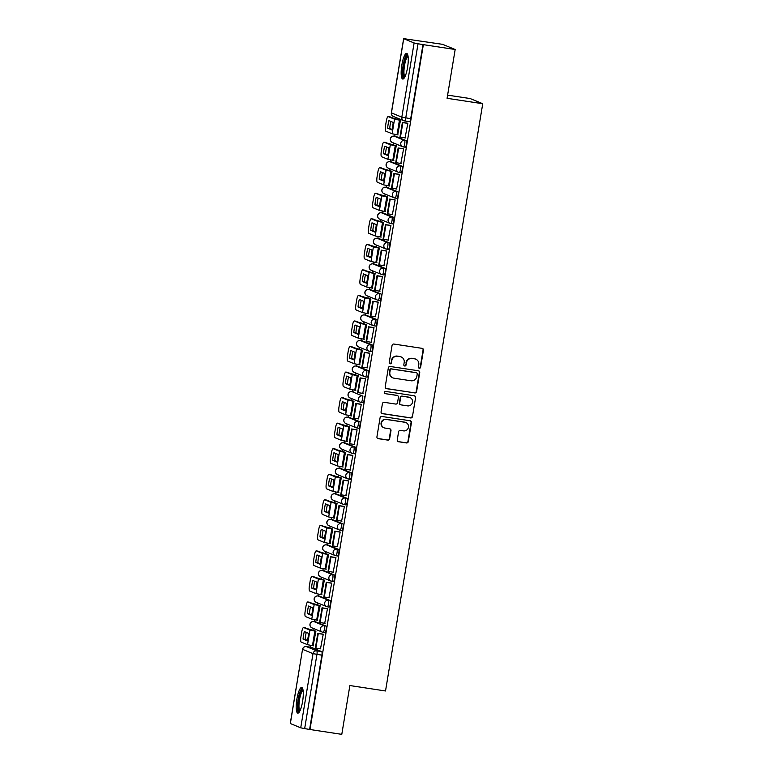 <?xml version="1.0" encoding="UTF-8"?>
<svg xmlns="http://www.w3.org/2000/svg" width="773" height="773" viewBox="0 0 773 773"><rect width="100%" height="100%" fill="white"/><g stroke="black" fill="none" stroke-linecap="round" stroke-linejoin="round"><path stroke-width="1.16" d="M419.333 368.238A1.14 1.111 112.3 0 0 420.609 367.281L423.44 350.198A1.633 1.585 112.3 0 0 422.135 348.352L393.892 344.053A1.633 1.585 112.3 0 0 392.056 345.425L389.234 362.508A1.14 1.111 112.3 0 0 390.143 363.793A1.14 1.111 112.3 0 0 391.428 362.837L391.795 360.624A5.218 5.073 112.3 0 1 397.67 356.247L400.018 356.604A5.218 5.073 112.3 0 1 404.192 362.518L403.825 364.721A1.14 1.111 112.3 0 0 404.733 366.016A1.14 1.111 112.3 0 0 406.018 365.059L406.385 362.846A5.218 5.073 112.3 0 1 412.26 358.469L414.608 358.827A5.218 5.073 112.3 0 1 418.782 364.73L418.415 366.943A1.14 1.111 112.3 0 0 419.333 368.238M418.908 368.074A1.14 1.111 112.3 0 0 420.251 367.127L423.073 350.043A1.633 1.585 112.3 0 0 422.3 348.391M389.718 363.639A1.14 1.111 112.3 0 0 391.061 362.692L391.795 360.624M404.308 365.851A1.14 1.111 112.3 0 0 405.651 364.904L406.385 362.846M323.172 632.353L324.844 632.604A3.324 0.773 -81.4 0 0 324.892 632.614A3.324 0.773 -81.4 0 0 326.138 629.541A3.324 0.773 -81.4 0 0 325.935 626.053L315.548 621.792A3.324 0.773 -81.4 0 0 315.51 621.782A3.324 0.773 -81.4 0 0 315.461 621.772M327.404 606.805L329.076 607.056A3.324 0.773 -81.4 0 0 329.114 607.066A3.324 0.773 -81.4 0 0 330.371 603.993A3.324 0.773 -81.4 0 0 330.158 600.505L319.78 596.244A3.324 0.773 -81.4 0 0 319.742 596.234A3.324 0.773 -81.4 0 0 319.693 596.234M331.636 581.257L333.308 581.509A3.324 0.773 -81.4 0 0 333.347 581.518A3.324 0.773 -81.4 0 0 334.593 578.446A3.324 0.773 -81.4 0 0 334.39 574.957L324.013 570.696A3.324 0.773 -81.4 0 0 323.964 570.687A3.324 0.773 -81.4 0 0 323.926 570.687M335.859 555.71L337.53 555.961A3.324 0.773 -81.4 0 0 337.579 555.98A3.324 0.773 -81.4 0 0 338.825 552.898A3.324 0.773 -81.4 0 0 338.622 549.41L328.235 545.149A3.324 0.773 -81.4 0 0 328.196 545.139A3.324 0.773 -81.4 0 0 328.148 545.139M330.622 519.321A3.324 0.773 98.6 0 1 330.67 519.321A3.324 0.773 98.6 0 1 330.709 519.34L341.086 523.601A3.324 0.773 98.6 0 1 341.299 527.08A3.324 0.773 98.6 0 1 340.052 530.162L341.763 530.413A3.324 0.773 -81.4 0 0 341.801 530.433A3.324 0.773 -81.4 0 0 343.057 527.35A3.324 0.773 -81.4 0 0 342.845 523.862L332.467 519.601A3.324 0.773 -81.4 0 0 332.429 519.591A3.324 0.773 -81.4 0 0 332.38 519.591M344.323 504.614L345.995 504.866A3.324 0.773 -81.4 0 0 346.033 504.885A3.324 0.773 -81.4 0 0 347.28 501.803A3.324 0.773 -81.4 0 0 347.077 498.324L336.699 494.053A3.324 0.773 -81.4 0 0 336.651 494.044A3.324 0.773 -81.4 0 0 336.613 494.044M339.076 468.225A3.324 0.773 98.6 0 1 339.125 468.235A3.324 0.773 98.6 0 1 339.163 468.245L349.551 472.506A3.324 0.773 98.6 0 1 349.754 475.994A3.324 0.773 98.6 0 1 348.507 479.067L350.227 479.328A3.324 0.773 -81.4 0 0 350.266 479.337A3.324 0.773 -81.4 0 0 351.512 476.255A3.324 0.773 -81.4 0 0 351.309 472.776L340.922 468.506A3.324 0.773 -81.4 0 0 340.883 468.496A3.324 0.773 -81.4 0 0 340.845 468.496M352.778 453.519L354.449 453.78A3.324 0.773 -81.4 0 0 354.498 453.79A3.324 0.773 -81.4 0 0 355.744 450.707A3.324 0.773 -81.4 0 0 355.532 447.229L345.154 442.968A3.324 0.773 -81.4 0 0 345.116 442.948A3.324 0.773 -81.4 0 0 345.067 442.948M357.01 427.971L358.682 428.232A3.324 0.773 -81.4 0 0 358.72 428.242A3.324 0.773 -81.4 0 0 359.976 425.16A3.324 0.773 -81.4 0 0 359.764 421.681L349.386 417.42A3.324 0.773 -81.4 0 0 349.338 417.401A3.324 0.773 -81.4 0 0 349.299 417.401M353.619 391.872A3.324 0.773 -81.4 0 0 353.57 391.853A3.324 0.773 -81.4 0 0 353.532 391.853L351.812 391.592A3.324 0.773 98.6 0 1 351.86 391.602L362.237 395.863A3.324 0.773 98.6 0 1 362.44 399.351A3.324 0.773 98.6 0 1 361.194 402.424A3.324 0.773 98.6 0 1 361.155 402.414A3.324 3.227 -67.7 0 1 358.498 398.655A3.324 3.227 -67.7 0 1 362.237 395.863L351.86 391.602A3.324 3.227 112.3 0 0 348.121 394.394A3.324 3.227 -67.7 0 0 350.053 397.95L360.431 402.221A3.324 3.324 0 0 0 361.194 402.424L362.952 402.694A3.324 0.773 -81.4 0 0 364.199 399.622A3.324 0.773 -81.4 0 0 363.996 396.134M365.465 376.886L367.136 377.137A3.324 0.773 -81.4 0 0 367.185 377.147A3.324 0.773 -81.4 0 0 368.431 374.074A3.324 0.773 -81.4 0 0 368.228 370.586L357.841 366.325A3.324 0.773 -81.4 0 0 357.802 366.315A3.324 0.773 -81.4 0 0 357.754 366.305M369.697 351.338L371.369 351.589A3.324 0.773 -81.4 0 0 371.407 351.599A3.324 0.773 -81.4 0 0 372.663 348.526A3.324 0.773 -81.4 0 0 372.451 345.038L362.073 340.777A3.324 0.773 -81.4 0 0 362.035 340.767A3.324 0.773 -81.4 0 0 361.986 340.767M373.929 325.791L375.601 326.042A3.324 0.773 -81.4 0 0 375.639 326.051A3.324 0.773 -81.4 0 0 376.886 322.979A3.324 0.773 -81.4 0 0 376.683 319.491L366.305 315.229A3.324 0.773 -81.4 0 0 366.257 315.22A3.324 0.773 -81.4 0 0 366.218 315.22M378.152 300.243L379.823 300.494A3.324 0.773 -81.4 0 0 379.872 300.504A3.324 0.773 -81.4 0 0 381.118 297.431A3.324 0.773 -81.4 0 0 380.915 293.943L370.528 289.682A3.324 0.773 -81.4 0 0 370.489 289.672A3.324 0.773 -81.4 0 0 370.441 289.672M382.384 274.695L384.055 274.946A3.324 0.773 -81.4 0 0 384.094 274.966A3.324 0.773 -81.4 0 0 385.35 271.883A3.324 0.773 -81.4 0 0 385.138 268.395L374.76 264.134A3.324 0.773 -81.4 0 0 374.721 264.124A3.324 0.773 -81.4 0 0 374.673 264.124M386.616 249.148L388.288 249.399A3.324 0.773 -81.4 0 0 388.326 249.418A3.324 0.773 -81.4 0 0 389.573 246.336A3.324 0.773 -81.4 0 0 389.37 242.857L378.992 238.586A3.324 0.773 -81.4 0 0 378.944 238.577A3.324 0.773 -81.4 0 0 378.905 238.577M390.838 223.6L392.51 223.861A3.324 0.773 -81.4 0 0 392.558 223.87A3.324 0.773 -81.4 0 0 393.805 220.788A3.324 0.773 -81.4 0 0 393.602 217.31L383.215 213.039A3.324 0.773 -81.4 0 0 383.176 213.029A3.324 0.773 -81.4 0 0 383.128 213.029M385.601 187.211A3.324 0.773 98.6 0 1 385.65 187.221A3.324 0.773 98.6 0 1 385.688 187.23L396.066 191.491A3.324 0.773 98.6 0 1 396.278 194.98A3.324 0.773 98.6 0 1 395.032 198.052L396.742 198.313A3.324 0.773 -81.4 0 0 396.791 198.323A3.324 0.773 -81.4 0 0 398.037 195.24A3.324 0.773 -81.4 0 0 397.824 191.762L387.447 187.491A3.324 0.773 -81.4 0 0 387.408 187.481A3.324 0.773 -81.4 0 0 387.36 187.481M399.303 172.505L400.974 172.766A3.324 0.773 -81.4 0 0 401.013 172.775A3.324 0.773 -81.4 0 0 402.26 169.693A3.324 0.773 -81.4 0 0 402.057 166.214L391.679 161.953A3.324 0.773 -81.4 0 0 391.631 161.934A3.324 0.773 -81.4 0 0 391.592 161.934M395.863 136.386L394.104 136.125A3.324 0.773 98.6 0 1 394.143 136.135L404.53 140.396A3.324 0.773 98.6 0 1 404.733 143.884A3.324 0.773 98.6 0 1 403.487 146.957L405.207 147.218A3.324 0.773 -81.4 0 0 405.245 147.228A3.324 0.773 -81.4 0 0 406.492 144.145A3.324 0.773 -81.4 0 0 406.289 140.667L395.902 136.406A3.324 0.773 -81.4 0 0 395.863 136.386A3.324 0.773 -81.4 0 0 395.824 136.386M407.574 67.396A12.967 3.015 -81.4 0 0 406.656 53.405A12.967 3.015 -81.4 0 0 401.844 65.048A12.967 3.015 -81.4 0 0 402.762 79.039A12.967 3.015 -81.4 0 0 407.574 67.396M302.601 701.478A12.967 3.015 -81.4 0 0 301.692 687.487A12.967 3.015 -81.4 0 0 296.88 699.13A12.967 3.015 -81.4 0 0 297.789 713.121A12.967 3.015 -81.4 0 0 302.601 701.478M397.254 439.895A1.633 1.585 112.3 0 0 398.549 441.741L406.472 442.948A1.633 1.585 112.3 0 0 408.308 441.576L411.449 422.609A1.633 1.585 112.3 0 0 410.154 420.763L381.901 416.473A1.633 1.585 112.3 0 0 380.065 417.835L376.934 436.803A1.633 1.585 112.3 0 0 378.229 438.658L387.804 440.108A1.633 1.585 112.3 0 0 389.64 438.745L390.983 430.619A1.633 1.585 112.3 0 0 389.679 428.773L384.935 428.058A4.367 4.242 112.3 0 1 381.562 422.628A4.367 4.242 112.3 0 1 386.355 419.459L404.955 422.28A4.367 4.242 112.3 0 1 408.328 427.72A4.367 4.242 112.3 0 1 403.525 430.88L400.433 430.416A1.633 1.585 112.3 0 0 398.597 431.778L397.254 439.895M403.719 38.708L391.438 112.887L401.825 117.158L414.106 42.969L403.641 38.65L442.591 44.332L455.171 49.501L447.084 98.306L482.739 103.727L385.524 690.975L349.869 685.545L341.792 734.35L309.983 729.509L423.353 44.66L418.029 43.761L405.748 117.94A3.324 0.773 98.6 0 1 404.521 120.926A3.324 0.773 98.6 0 1 404.472 120.917A3.324 3.227 112.3 0 1 403.757 120.714A3.324 3.324 0 0 0 404.521 120.926L409.477 121.68A3.324 0.773 98.6 0 1 409.429 121.67L404.559 120.926M455.171 49.501L423.353 44.66M414.753 392.955A1.633 1.585 112.3 0 0 416.589 391.592L419.729 372.625A1.633 1.585 112.3 0 0 418.425 370.779L390.181 366.479A1.633 1.585 112.3 0 0 388.346 367.851L385.205 386.819A1.633 1.585 112.3 0 0 386.51 388.664L414.386 392.81A1.633 1.585 112.3 0 0 416.222 391.438L419.362 372.47A1.633 1.585 112.3 0 0 418.589 370.808M415.594 397.622L412.453 416.589A1.633 1.585 112.3 0 1 410.618 417.951L382.374 413.661A1.633 1.585 112.3 0 1 381.07 411.816L382.413 403.699A1.633 1.585 112.3 0 1 384.249 402.327L395.699 404.066A1.633 1.585 112.3 0 0 397.535 402.704L398.424 397.312A1.633 1.585 112.3 0 0 397.129 395.467L385.196 393.65A1.14 1.111 112.3 0 1 384.316 392.23A1.14 1.111 112.3 0 1 385.572 391.409L414.289 395.776A1.633 1.585 112.3 0 1 415.594 397.622L412.453 416.589M311.239 647.32A3.324 0.773 98.6 0 1 311.277 647.33A3.324 0.773 98.6 0 1 311.326 647.339L321.703 651.6L316.746 650.847A3.324 0.773 98.6 0 1 316.94 654.422L304.659 728.61L300.726 727.818L290.262 723.499L302.543 649.32L290.348 723.557M397.737 118.24L397.496 119.728M395.061 134.425L394.761 136.222M393.641 143.015L393.264 145.276M390.829 159.972L390.529 161.77M389.408 168.562L389.032 170.814M386.597 185.52L386.307 187.317M385.176 194.11L384.799 196.361M382.374 211.068L382.075 212.865M380.944 219.658L380.577 221.909M378.142 236.615L377.842 238.413M376.722 245.205L376.345 247.457M373.91 262.163L373.61 263.96M372.489 270.753L372.113 273.004M369.687 287.701L369.388 289.498M368.257 296.301L367.89 298.552M365.455 313.249L365.156 315.046M364.035 321.848L363.658 324.1M361.223 338.796L360.923 340.593M359.803 347.386L359.426 349.647M356.991 364.344L356.701 366.141M355.57 372.934L355.203 375.195M352.768 389.892L352.469 391.689M351.348 398.481L350.971 400.743M348.536 415.439L348.236 417.236M347.116 424.029L346.739 426.281M344.304 440.987L344.014 442.784M342.883 449.577L342.516 451.828M340.081 466.534L339.782 468.332M338.651 475.124L338.284 477.376M335.849 492.082L335.55 493.879M334.429 500.672L334.052 502.923M331.617 517.63L331.317 519.427M330.197 526.22L329.82 528.471M327.394 543.177L327.095 544.975M325.964 551.767L325.597 554.019M323.162 568.715L322.863 570.513M321.742 577.315L321.365 579.566M318.93 594.263L318.631 596.06M317.51 602.853L317.133 605.114M314.708 619.811L314.408 621.608M313.278 628.401L312.91 630.662M310.475 645.358L310.176 647.156M447.615 95.127L470.158 98.558L482.739 103.727M309.983 729.509L304.659 728.61M414.106 42.969L418.029 43.761M397.66 134.85L400.491 120.269L399.931 120.124M405.071 137.894L407.835 123.284L407.265 123.158M400.839 163.441L403.603 148.831L403.033 148.706M393.428 160.398L396.269 145.817L395.699 145.672M396.607 188.989L399.37 174.379L398.81 174.254M389.196 185.945L392.037 171.364L391.476 171.22M392.384 214.527L395.148 199.927L394.578 199.801M384.973 211.493L387.804 196.912L387.244 196.767M388.152 240.074L390.916 225.474L390.346 225.349M380.741 237.031L383.582 222.46L383.012 222.315M383.92 265.622L386.684 251.022L386.123 250.896M376.509 262.578L379.35 248.007L378.789 247.862M379.688 291.17L382.461 276.57L381.891 276.444M372.286 288.126L375.118 273.555L374.557 273.41M375.465 316.717L378.229 302.117L377.659 301.992M368.054 313.674L370.895 299.103L370.325 298.958M371.233 342.265L373.997 327.655L373.427 327.53M363.822 339.221L366.663 324.65L366.102 324.505M367.001 367.813L369.765 353.203L369.204 353.077M359.6 364.769L362.431 350.198L361.87 350.053M362.779 393.36L365.542 378.751L364.972 378.625M355.367 390.317L358.208 375.736L357.638 375.601M358.546 418.908L361.31 404.298L360.74 404.173M351.135 415.864L353.976 401.284L353.406 401.139M354.314 444.456L357.078 429.846L356.517 429.72M346.903 441.412L349.744 426.831L349.183 426.686M350.092 470.003L352.855 455.394L352.285 455.268M342.681 466.96L345.512 452.379L344.951 452.234M345.86 495.541L348.623 480.941L348.053 480.816M338.448 492.498L341.289 477.927L340.719 477.782M341.627 521.089L344.391 506.489L343.83 506.363M334.216 518.045L337.057 503.474L336.497 503.329M337.395 546.637L340.168 532.037L339.598 531.911M329.994 543.593L332.825 529.022L332.264 528.877M333.173 572.184L335.936 557.584L335.366 557.459M325.762 569.141L328.602 554.57L328.032 554.425M328.94 597.732L331.704 583.132L331.144 583.006M321.529 594.688L324.37 580.117L323.81 579.972M324.708 623.28L327.472 608.67L326.911 608.544M317.307 620.236L320.138 605.665L319.578 605.52M320.486 648.827L323.249 634.218L322.679 634.092M313.075 645.784L315.915 631.203L315.345 631.068M361.242 402.433L362.914 402.685A3.324 0.773 -81.4 0 0 362.952 402.694M309.615 729.364L321.897 655.175A3.324 0.773 -81.4 0 0 321.703 651.6M422.986 44.515L410.705 118.694A3.324 0.773 98.6 0 1 409.477 121.68M415.748 359.136L415.381 358.991A5.218 5.073 112.3 0 0 414.241 358.672L414.608 358.827M406.018 362.701A5.218 5.073 112.3 0 1 411.893 358.314L414.241 358.672M401.148 356.923L400.781 356.768A5.218 5.073 112.3 0 0 399.651 356.459L400.018 356.604M391.428 360.479A5.218 5.073 112.3 0 1 397.303 356.102L399.651 356.459M385.978 388.481A1.633 1.585 112.3 0 0 386.142 388.51L414.386 392.81M417.236 374.055A1.14 1.111 112.3 0 0 416.328 372.76L391.534 368.992A1.14 1.111 112.3 0 0 390.249 369.948L389.863 372.286A5.218 5.073 112.3 0 0 394.037 378.19L410.985 380.77A5.218 5.073 112.3 0 0 416.85 376.383L417.236 374.055M416.57 372.837L416.212 372.683A1.14 1.111 112.3 0 0 415.961 372.615L416.328 372.76M392.897 377.871L392.539 377.726A5.218 5.073 112.3 0 1 389.495 372.132L389.882 369.803A1.14 1.111 112.3 0 1 391.167 368.847L415.961 372.615M381.843 413.478A1.633 1.585 112.3 0 0 382.007 413.507L410.25 417.807A1.633 1.585 112.3 0 0 412.086 416.434M397.477 395.563L397.109 395.418A1.633 1.585 112.3 0 0 396.762 395.322L385.196 393.65M407.584 405.873A4.367 4.242 112.3 0 0 409.961 397.535A4.367 4.242 112.3 0 0 409.014 397.274L402.462 396.278A1.633 1.585 112.3 0 0 400.627 397.651L399.738 403.033A1.633 1.585 112.3 0 0 401.032 404.878L407.584 405.873M409.961 397.535L409.593 397.39A4.367 4.242 112.3 0 0 408.646 397.129L409.014 397.274M400.685 404.781L400.317 404.627A1.633 1.585 112.3 0 1 399.37 402.888L400.259 397.496A1.633 1.585 112.3 0 1 402.095 396.134L408.646 397.129M415.227 397.467A1.633 1.585 112.3 0 0 414.454 395.805M405.902 422.551L405.535 422.396A4.367 4.242 112.3 0 0 404.588 422.135L404.955 422.28M383.988 427.798L383.621 427.643A4.367 4.242 112.3 0 1 385.988 419.304L404.588 422.135M377.697 438.465A1.633 1.585 112.3 0 0 377.862 438.504L387.437 439.963A1.633 1.585 112.3 0 0 389.273 438.591L390.616 430.474A1.633 1.585 112.3 0 0 389.843 428.812M398.018 441.557A1.633 1.585 112.3 0 0 398.182 441.596L406.115 442.803A1.633 1.585 112.3 0 0 407.941 441.431L411.081 422.464A1.633 1.585 112.3 0 0 410.318 420.802M392.703 126.221A10.31 2.396 -81.4 0 0 393.167 122.395L388.906 120.646A10.31 2.396 98.6 0 0 387.66 128.173L391.921 129.922A10.31 2.396 -81.4 0 0 392.703 126.221M400.269 120.182L388.23 116.607L394.539 119.197L400.482 120.337M407.68 123.226L402.385 122.414L399.97 136.995L400.453 137.188L402.859 122.617L407.815 123.371M400.453 137.188L405.41 137.942M388.23 116.607A4.986 1.159 -81.4 0 0 388.162 116.588A4.986 1.159 -81.4 0 0 386.316 121.061L385.524 125.815A4.986 1.159 -81.4 0 0 385.814 131.178L392.124 133.768L398.076 134.908M392.046 129.439L389.737 128.492A10.31 2.396 98.6 0 1 390.858 121.448M389.737 128.492L387.66 128.173M404.54 77.503A11.218 2.609 98.6 0 1 403.168 75.483A11.218 2.609 98.6 0 1 404.115 62.4A11.218 2.609 98.6 0 1 407.902 55.405M408.067 56.294A10.387 2.416 -81.4 0 0 404.83 63.821A10.387 2.416 -81.4 0 0 404.173 74.933A10.387 2.416 -81.4 0 0 404.955 76.701M407.294 53.849A12.88 2.995 -81.4 0 0 403.448 63.589A12.88 2.995 -81.4 0 0 402.743 76.827A12.88 2.995 -81.4 0 0 403.496 78.798M299.566 711.585A11.218 2.609 98.6 0 1 298.194 709.566A11.218 2.609 98.6 0 1 299.141 696.483A11.218 2.609 98.6 0 1 302.929 689.487M303.093 690.376A10.387 2.416 -81.4 0 0 299.856 697.903A10.387 2.416 -81.4 0 0 299.199 709.015A10.387 2.416 -81.4 0 0 299.992 710.783M302.32 687.931A12.88 2.995 -81.4 0 0 298.475 697.671A12.88 2.995 -81.4 0 0 297.779 710.909A12.88 2.995 -81.4 0 0 298.523 712.89M388.481 151.769A10.31 2.396 -81.4 0 0 388.935 147.943L384.674 146.194A10.31 2.396 98.6 0 0 383.427 153.721L387.688 155.47A10.31 2.396 -81.4 0 0 388.481 151.769M396.037 145.73L383.997 142.145L390.307 144.744L396.259 145.884M403.448 148.774L398.153 147.962L395.747 162.543L396.22 162.736L398.636 148.165L403.593 148.918M396.22 162.736L401.177 163.489M398.153 147.962L398.636 148.165M383.997 142.145A4.986 1.159 -81.4 0 0 383.939 142.135A4.986 1.159 -81.4 0 0 382.084 146.609L381.302 151.363A4.986 1.159 -81.4 0 0 381.582 156.726L387.891 159.315L393.844 160.455M387.814 154.987L385.505 154.04A10.31 2.396 98.6 0 1 386.635 146.996M385.505 154.04L383.427 153.721M384.249 177.317A10.31 2.396 -81.4 0 0 384.712 173.49L380.451 171.732A10.31 2.396 98.6 0 0 379.205 179.268L383.466 181.017A10.31 2.396 -81.4 0 0 384.249 177.317M391.814 171.277L379.765 167.693L386.075 170.292L392.027 171.432M399.226 174.321L393.93 173.51L391.515 188.09L391.988 188.283L394.404 173.712L399.361 174.466M391.988 188.283L396.945 189.037M379.765 167.693A4.986 1.159 -81.4 0 0 379.707 167.683A4.986 1.159 -81.4 0 0 377.852 172.157L377.069 176.911A4.986 1.159 -81.4 0 0 377.359 182.273L383.669 184.863L389.611 186.003M383.592 180.534L381.282 179.587A10.31 2.396 98.6 0 1 382.403 172.534M381.282 179.587L379.205 179.268M380.016 202.864A10.31 2.396 -81.4 0 0 380.48 199.028L376.219 197.279A10.31 2.396 98.6 0 0 374.973 204.816L379.234 206.565A10.31 2.396 -81.4 0 0 380.016 202.864M387.582 196.825L375.543 193.24L381.852 195.83L387.795 196.98M394.993 199.859L389.698 199.057L387.283 213.638L387.766 213.831L390.172 199.25L395.129 200.004M387.766 213.831L392.723 214.585M375.543 193.24A4.986 1.159 -81.4 0 0 375.475 193.221A4.986 1.159 -81.4 0 0 373.63 197.704L372.837 202.449A4.986 1.159 -81.4 0 0 373.127 207.821L379.437 210.411L385.389 211.551M379.359 206.082L377.05 205.135A10.31 2.396 98.6 0 1 378.171 198.081M377.05 205.135L374.973 204.816M375.794 228.412A10.31 2.396 -81.4 0 0 376.248 224.576L371.987 222.827A10.31 2.396 98.6 0 0 370.74 230.364L375.002 232.113A10.31 2.396 -81.4 0 0 375.794 228.412M383.35 222.363L371.311 218.788L377.62 221.378L383.572 222.527M390.761 225.407L385.466 224.605L383.06 239.176L383.534 239.379L385.949 224.798L390.906 225.552M383.534 239.379L388.49 240.132M385.466 224.605L385.949 224.798M371.311 218.788A4.986 1.159 -81.4 0 0 371.243 218.769A4.986 1.159 -81.4 0 0 369.397 223.252L368.615 227.996A4.986 1.159 -81.4 0 0 368.895 233.369L375.205 235.958L381.157 237.098M375.127 231.629L372.818 230.683A10.31 2.396 98.6 0 1 373.939 223.629M372.818 230.683L370.74 230.364M371.562 253.959A10.31 2.396 -81.4 0 0 372.026 250.123L367.764 248.375A10.31 2.396 98.6 0 0 366.518 255.911L370.779 257.66A10.31 2.396 -81.4 0 0 371.562 253.959M379.128 247.911L367.078 244.336L373.388 246.925L379.34 248.065M386.529 250.954L381.244 250.152L378.828 264.724L379.301 264.926L381.717 250.346L386.674 251.099M379.301 264.926L384.258 265.68M367.078 244.336A4.986 1.159 -81.4 0 0 367.02 244.316A4.986 1.159 -81.4 0 0 365.165 248.8L364.383 253.544A4.986 1.159 -81.4 0 0 364.672 258.907L370.982 261.506L376.924 262.646M370.895 257.177L368.595 256.221A10.31 2.396 98.6 0 1 369.716 249.177M368.595 256.221L366.518 255.911M367.33 279.507A10.31 2.396 -81.4 0 0 367.793 275.671L363.532 273.922A10.31 2.396 98.6 0 0 362.286 281.459L366.547 283.208A10.31 2.396 -81.4 0 0 367.33 279.507M374.895 273.458L362.856 269.883L369.165 272.473L375.108 273.613M382.306 276.502L377.011 275.7L374.596 290.271L375.079 290.474L377.485 275.893L382.442 276.647M375.079 290.474L380.026 291.228M362.856 269.883A4.986 1.159 -81.4 0 0 362.788 269.864A4.986 1.159 -81.4 0 0 360.943 274.347L360.15 279.092A4.986 1.159 -81.4 0 0 360.44 284.454L366.75 287.054L372.702 288.194M366.673 282.715L364.363 281.768A10.31 2.396 98.6 0 1 365.484 274.724M364.363 281.768L362.286 281.459M363.097 305.055A10.31 2.396 -81.4 0 0 363.561 301.219L359.3 299.47A10.31 2.396 98.6 0 0 358.054 307.007L362.315 308.756A10.31 2.396 -81.4 0 0 363.097 305.055M370.663 299.006L358.624 295.431L364.933 298.02L370.885 299.161M378.074 302.05L372.779 301.248L370.373 315.819L370.847 316.012L373.262 301.441L378.21 302.195M370.847 316.012L375.804 316.766M372.779 301.248L373.262 301.441M358.624 295.431A4.986 1.159 -81.4 0 0 358.556 295.412A4.986 1.159 -81.4 0 0 356.711 299.895L355.918 304.639A4.986 1.159 -81.4 0 0 356.208 310.002L362.518 312.592L368.47 313.741M362.44 308.263L360.131 307.316A10.31 2.396 98.6 0 1 361.252 300.272M360.131 307.316L358.054 307.007M358.875 330.602A10.31 2.396 -81.4 0 0 359.329 326.766L355.078 325.018A10.31 2.396 98.6 0 0 353.821 332.545L358.083 334.303A10.31 2.396 -81.4 0 0 358.875 330.602M366.441 324.554L354.392 320.979L360.701 323.568L366.653 324.708M373.842 327.597L368.557 326.795L366.141 341.366L366.615 341.56L369.03 326.989L373.987 327.742M366.615 341.56L371.571 342.313M354.392 320.979A4.986 1.159 -81.4 0 0 354.334 320.959A4.986 1.159 -81.4 0 0 352.478 325.433L351.696 330.187A4.986 1.159 -81.4 0 0 351.976 335.55L358.286 338.139L364.238 339.289M358.208 333.81L355.909 332.863A10.31 2.396 98.6 0 1 357.029 325.82M355.909 332.863L353.821 332.545M354.643 356.15A10.31 2.396 -81.4 0 0 355.107 352.314L350.845 350.565A10.31 2.396 98.6 0 0 349.599 358.092L353.86 359.841A10.31 2.396 -81.4 0 0 354.643 356.15M362.208 350.101L350.159 346.526L356.469 349.116L362.421 350.256M369.62 353.145L364.325 352.343L361.909 366.914L362.382 367.107L364.798 352.536L369.755 353.29M362.382 367.107L367.339 367.861M350.159 346.526A4.986 1.159 -81.4 0 0 350.101 346.507A4.986 1.159 -81.4 0 0 348.246 350.981L347.464 355.735A4.986 1.159 -81.4 0 0 347.753 361.097L354.063 363.687L360.005 364.827M353.986 359.358L351.676 358.411A10.31 2.396 98.6 0 1 352.797 351.367M351.676 358.411L349.599 358.092M350.411 381.688A10.31 2.396 -81.4 0 0 350.874 377.862L346.613 376.113A10.31 2.396 98.6 0 0 345.367 383.64L349.628 385.389A10.31 2.396 -81.4 0 0 350.411 381.688M357.976 375.649L345.937 372.074L352.246 374.663L358.189 375.804M365.387 378.693L360.092 377.881L357.677 392.462L358.16 392.655L360.566 378.084L365.523 378.838M358.16 392.655L363.117 393.409M345.937 372.074A4.986 1.159 -81.4 0 0 345.869 372.055A4.986 1.159 -81.4 0 0 344.024 376.528L343.231 381.282A4.986 1.159 -81.4 0 0 343.521 386.645L349.831 389.234L355.783 390.375M349.754 384.906L347.444 383.959A10.31 2.396 98.6 0 1 348.565 376.915M347.444 383.959L345.367 383.64M346.188 407.236A10.31 2.396 -81.4 0 0 346.642 403.409L342.381 401.66A10.31 2.396 98.6 0 0 341.135 409.188L345.396 410.936A10.31 2.396 -81.4 0 0 346.188 407.236M353.744 401.197L341.705 397.622L348.014 400.211L353.966 401.351M361.155 404.24L355.86 403.429L353.454 418.009L353.928 418.203L356.343 403.632L361.3 404.385M353.928 418.203L358.885 418.956M355.86 403.429L356.343 403.632M341.705 397.622A4.986 1.159 -81.4 0 0 341.647 397.602A4.986 1.159 -81.4 0 0 339.791 402.076L339.009 406.83A4.986 1.159 -81.4 0 0 339.289 412.193L345.599 414.782L351.551 415.922M345.521 410.453L343.212 409.506A10.31 2.396 98.6 0 1 344.343 402.462M343.212 409.506L341.135 409.188M341.956 432.783A10.31 2.396 -81.4 0 0 342.42 428.957L338.159 427.198A10.31 2.396 98.6 0 0 336.912 434.735L341.173 436.484A10.31 2.396 -81.4 0 0 341.956 432.783M349.522 426.744L337.472 423.16L343.782 425.759L349.734 426.899M356.933 429.788L351.638 428.976L349.222 443.557L349.696 443.75L352.111 429.179L357.068 429.933M349.696 443.75L354.652 444.504M337.472 423.16A4.986 1.159 -81.4 0 0 337.415 423.15A4.986 1.159 -81.4 0 0 335.559 427.624L334.777 432.378A4.986 1.159 -81.4 0 0 335.067 437.74L341.376 440.33L347.319 441.47M341.299 436.001L338.989 435.054A10.31 2.396 98.6 0 1 340.11 428.01M338.989 435.054L336.912 434.735M337.724 458.331A10.31 2.396 -81.4 0 0 338.188 454.505L333.926 452.746A10.31 2.396 98.6 0 0 332.68 460.283L336.941 462.032A10.31 2.396 -81.4 0 0 337.724 458.331M345.289 452.292L333.25 448.707L339.56 451.306L345.502 452.447M352.701 455.336L347.406 454.524L344.99 469.105L345.473 469.298L347.879 454.717L352.836 455.471M345.473 469.298L350.43 470.052M333.25 448.707A4.986 1.159 -81.4 0 0 333.182 448.698A4.986 1.159 -81.4 0 0 331.337 453.171L330.544 457.925A4.986 1.159 -81.4 0 0 330.834 463.288L337.144 465.877L343.096 467.018M337.067 461.549L334.757 460.602A10.31 2.396 98.6 0 1 335.878 453.548M334.757 460.602L332.68 460.283M333.501 483.879A10.31 2.396 -81.4 0 0 333.955 480.043L329.694 478.294A10.31 2.396 98.6 0 0 328.448 485.831L332.709 487.579A10.31 2.396 -81.4 0 0 333.501 483.879M341.057 477.83L329.018 474.255L335.327 476.844L341.279 477.994M348.468 480.874L343.173 480.072L340.767 494.643L341.241 494.846L343.656 480.265L348.613 481.019M341.241 494.846L346.198 495.599M343.173 480.072L343.656 480.265M329.018 474.255A4.986 1.159 -81.4 0 0 328.95 474.236A4.986 1.159 -81.4 0 0 327.105 478.719L326.322 483.463A4.986 1.159 -81.4 0 0 326.602 488.836L332.912 491.425L338.864 492.565M332.834 487.096L330.525 486.149A10.31 2.396 98.6 0 1 331.656 479.096M330.525 486.149L328.448 485.831M329.269 509.426A10.31 2.396 -81.4 0 0 329.733 505.59L325.472 503.841A10.31 2.396 98.6 0 0 324.225 511.378L328.486 513.127A10.31 2.396 -81.4 0 0 329.269 509.426M336.835 503.378L324.786 499.802L331.095 502.392L337.047 503.542M344.246 506.421L338.951 505.619L336.535 520.19L337.009 520.393L339.424 505.813L344.381 506.566M337.009 520.393L341.966 521.147M324.786 499.802A4.986 1.159 -81.4 0 0 324.728 499.783A4.986 1.159 -81.4 0 0 322.872 504.267L322.09 509.011A4.986 1.159 -81.4 0 0 322.38 514.383L328.689 516.973L334.632 518.113M328.602 512.644L326.303 511.697A10.31 2.396 98.6 0 1 327.423 504.643M326.303 511.697L324.225 511.378M325.037 534.974A10.31 2.396 -81.4 0 0 325.501 531.138L321.239 529.389A10.31 2.396 98.6 0 0 319.993 536.926L324.254 538.675A10.31 2.396 -81.4 0 0 325.037 534.974M332.603 528.925L320.563 525.35L326.873 527.94L332.815 529.08M340.014 531.969L334.719 531.167L332.303 545.738L332.786 545.941L335.192 531.36L340.149 532.114M332.786 545.941L337.733 546.695M320.563 525.35A4.986 1.159 -81.4 0 0 320.495 525.331A4.986 1.159 -81.4 0 0 318.65 529.814L317.858 534.558A4.986 1.159 -81.4 0 0 318.147 539.921L324.457 542.52L330.409 543.661M324.38 538.192L322.07 537.235A10.31 2.396 98.6 0 1 323.191 530.191M322.07 537.235L319.993 536.926M320.805 560.522A10.31 2.396 -81.4 0 0 321.268 556.686L317.007 554.937A10.31 2.396 98.6 0 0 315.761 562.473L320.022 564.222A10.31 2.396 -81.4 0 0 320.805 560.522M328.37 554.473L316.331 550.898L322.641 553.487L328.593 554.628M335.782 557.517L330.486 556.715L328.081 571.286L328.554 571.479L330.97 556.908L335.917 557.662M328.554 571.479L333.511 572.233M330.486 556.715L330.97 556.908M316.331 550.898A4.986 1.159 -81.4 0 0 316.263 550.878A4.986 1.159 -81.4 0 0 314.418 555.362L313.635 560.106A4.986 1.159 -81.4 0 0 313.915 565.469L320.225 568.068L326.177 569.208M320.148 563.73L317.838 562.783A10.31 2.396 98.6 0 1 318.959 555.739M317.838 562.783L315.761 562.473M316.582 586.069A10.31 2.396 -81.4 0 0 317.046 582.233L312.785 580.484A10.31 2.396 98.6 0 0 311.538 588.021L315.79 589.77A10.31 2.396 -81.4 0 0 316.582 586.069M324.148 580.021L312.099 576.445L318.408 579.035L324.36 580.175M331.549 583.064L326.264 582.262L323.848 596.833L324.322 597.027L326.737 582.456L331.694 583.209M324.322 597.027L329.279 597.78M312.099 576.445A4.986 1.159 -81.4 0 0 312.041 576.426A4.986 1.159 -81.4 0 0 310.186 580.91L309.403 585.654A4.986 1.159 -81.4 0 0 309.693 591.016L315.993 593.606L321.945 594.756M315.915 589.277L313.616 588.33A10.31 2.396 98.6 0 1 314.737 581.286M313.616 588.33L311.538 588.021M312.35 611.617A10.31 2.396 -81.4 0 0 312.814 607.781L308.553 606.032A10.31 2.396 98.6 0 0 307.306 613.559L311.567 615.318A10.31 2.396 -81.4 0 0 312.35 611.617M319.916 605.568L307.876 601.993L314.176 604.583L320.128 605.723M327.327 608.612L322.032 607.81L319.616 622.381L320.099 622.574L322.505 608.003L327.462 608.757M320.099 622.574L325.046 623.328M307.876 601.993A4.986 1.159 -81.4 0 0 307.809 601.974A4.986 1.159 -81.4 0 0 305.953 606.447L305.171 611.201A4.986 1.159 -81.4 0 0 305.461 616.564L311.77 619.154L317.713 620.304M311.693 614.825L309.384 613.878A10.31 2.396 98.6 0 1 310.504 606.834M309.384 613.878L307.306 613.559M308.118 637.165A10.31 2.396 -81.4 0 0 308.582 633.329L304.32 631.58A10.31 2.396 98.6 0 0 303.074 639.107L307.335 640.856A10.31 2.396 -81.4 0 0 308.118 637.165M315.684 631.116L303.644 627.541L309.954 630.13L315.896 631.27M323.095 634.16L317.8 633.358L315.384 647.929L315.867 648.122L318.283 633.551L323.23 634.304M315.867 648.122L320.824 648.876M317.8 633.358L318.283 633.551M303.644 627.541A4.986 1.159 -81.4 0 0 303.576 627.521A4.986 1.159 -81.4 0 0 301.731 631.995L300.939 636.749A4.986 1.159 -81.4 0 0 301.228 642.112L307.538 644.701L313.49 645.841M307.461 640.373L305.151 639.426A10.31 2.396 98.6 0 1 306.272 632.382M305.151 639.426L303.074 639.107M324.892 632.614L323.133 632.353A3.324 3.324 0 0 1 322.37 632.14L311.983 627.869A3.324 3.227 -67.7 0 1 310.05 624.313A3.324 3.227 112.3 0 1 313.79 621.521L313.751 621.511A3.324 0.773 98.6 0 1 313.79 621.521L324.177 625.782A3.324 0.773 98.6 0 1 324.38 629.27A3.324 0.773 98.6 0 1 323.133 632.353A3.324 0.773 98.6 0 1 323.085 632.333A3.324 3.227 -67.7 0 1 320.437 628.575A3.324 3.227 -67.7 0 1 324.177 625.782L325.935 626.053M319.742 596.234L317.983 595.964A3.324 0.773 98.6 0 1 318.022 595.973L328.399 600.244A3.324 0.773 98.6 0 1 328.612 603.723A3.324 0.773 98.6 0 1 327.356 606.805A3.324 0.773 98.6 0 1 327.317 606.786A3.324 3.227 -67.7 0 1 324.66 603.027A3.324 3.227 -67.7 0 1 328.399 600.244L330.158 600.505M319.78 596.244L318.022 595.973A3.324 3.227 112.3 0 0 314.282 598.766A3.324 3.227 -67.7 0 0 316.215 602.331L326.593 606.592A3.324 3.324 0 0 0 327.356 606.805L329.114 607.066M323.964 570.687L322.206 570.416A3.324 0.773 98.6 0 1 322.254 570.426L332.632 574.697A3.324 0.773 98.6 0 1 332.834 578.175A3.324 0.773 98.6 0 1 331.588 581.257A3.324 0.773 98.6 0 1 331.549 581.248A3.324 3.227 -67.7 0 1 328.892 577.479A3.324 3.227 -67.7 0 1 332.632 574.697L334.39 574.957M324.013 570.696L322.254 570.426A3.324 3.227 112.3 0 0 318.515 573.218A3.324 3.227 -67.7 0 0 320.447 576.784L330.825 581.045A3.324 3.324 0 0 0 331.588 581.257L333.347 581.518M328.196 545.139L326.438 544.868A3.324 0.773 98.6 0 1 326.477 544.878L336.864 549.149A3.324 0.773 98.6 0 1 337.067 552.627A3.324 0.773 98.6 0 1 335.82 555.71A3.324 0.773 98.6 0 1 335.772 555.7A3.324 3.227 -67.7 0 1 333.124 551.932A3.324 3.227 -67.7 0 1 336.864 549.149L338.622 549.41M328.235 545.149L326.477 544.878A3.324 3.227 112.3 0 0 322.737 547.67A3.324 3.227 -67.7 0 0 324.679 551.236L335.057 555.497A3.324 3.324 0 0 0 335.82 555.71L337.579 555.98M332.467 519.601L330.709 519.34A3.324 3.227 112.3 0 0 326.969 522.123A3.324 3.227 -67.7 0 0 328.902 525.688L339.289 529.949A3.324 3.227 -67.7 0 1 341.086 523.601L342.845 523.862M336.651 494.044L334.893 493.773A3.324 0.773 98.6 0 1 334.941 493.792L345.318 498.054A3.324 0.773 98.6 0 1 345.521 501.532A3.324 0.773 98.6 0 1 344.275 504.614A3.324 0.773 98.6 0 1 344.236 504.605A3.324 3.227 -67.7 0 1 341.579 500.846A3.324 3.227 -67.7 0 1 345.318 498.054L347.077 498.324M336.699 494.053L334.941 493.792A3.324 3.227 112.3 0 0 331.202 496.575A3.324 3.227 -67.7 0 0 333.134 500.141L343.512 504.402A3.324 3.324 0 0 0 344.275 504.614L346.033 504.885M340.922 468.506L339.163 468.245A3.324 3.227 112.3 0 0 335.424 471.028A3.324 3.227 -67.7 0 0 337.366 474.593L347.744 478.854A3.324 3.227 -67.7 0 1 349.551 472.506L351.309 472.776M343.309 442.687A3.324 0.773 98.6 0 1 343.357 442.687A3.324 0.773 98.6 0 1 343.396 442.697L353.773 446.958A3.324 0.773 98.6 0 1 353.986 450.446A3.324 0.773 98.6 0 1 352.739 453.519A3.324 0.773 98.6 0 1 352.691 453.509A3.324 3.227 -67.7 0 1 350.034 449.751A3.324 3.227 -67.7 0 1 353.773 446.958L355.532 447.229M345.154 442.968L343.396 442.697A3.324 3.227 112.3 0 0 339.656 445.48A3.324 3.227 -67.7 0 0 341.589 449.045L351.976 453.307A3.324 3.324 0 0 0 352.739 453.519L354.498 453.79M347.531 417.14A3.324 0.773 98.6 0 1 347.579 417.14A3.324 0.773 98.6 0 1 347.628 417.149L358.005 421.411A3.324 0.773 98.6 0 1 358.218 424.899A3.324 0.773 98.6 0 1 356.962 427.971A3.324 0.773 98.6 0 1 356.923 427.962A3.324 3.227 -67.7 0 1 354.266 424.203A3.324 3.227 -67.7 0 1 358.005 421.411L359.764 421.681M349.386 417.42L347.628 417.149A3.324 3.227 112.3 0 0 343.888 419.942A3.324 3.227 -67.7 0 0 345.821 423.498L356.198 427.759A3.324 3.324 0 0 0 356.962 427.971L358.72 428.242M351.763 391.592A3.324 0.773 98.6 0 1 351.812 391.592A3.324 3.324 0 0 0 350.053 397.95M355.995 366.044A3.324 0.773 98.6 0 1 356.044 366.044A3.324 0.773 98.6 0 1 356.082 366.054L366.47 370.315A3.324 0.773 98.6 0 1 366.673 373.803A3.324 0.773 98.6 0 1 365.426 376.886A3.324 0.773 98.6 0 1 365.378 376.866A3.324 3.227 -67.7 0 1 362.73 373.108A3.324 3.227 -67.7 0 1 366.47 370.315L368.228 370.586M357.841 366.325L356.082 366.054A3.324 3.227 112.3 0 0 352.343 368.847A3.324 3.227 -67.7 0 0 354.276 372.402L364.663 376.673A3.324 3.324 0 0 0 365.426 376.886L367.185 377.147M362.035 340.767L360.276 340.497A3.324 0.773 98.6 0 1 360.315 340.507L370.692 344.768A3.324 0.773 98.6 0 1 370.905 348.256A3.324 0.773 98.6 0 1 369.649 351.338A3.324 0.773 98.6 0 1 369.61 351.319A3.324 3.227 -67.7 0 1 366.953 347.56A3.324 3.227 -67.7 0 1 370.692 344.768L372.451 345.038M362.073 340.777L360.315 340.507A3.324 3.227 112.3 0 0 356.575 343.299A3.324 3.227 -67.7 0 0 358.508 346.855L368.885 351.126A3.324 3.324 0 0 0 369.649 351.338L371.407 351.599M364.45 314.949A3.324 0.773 98.6 0 1 364.498 314.949A3.324 0.773 98.6 0 1 364.547 314.959L374.924 319.23A3.324 0.773 98.6 0 1 375.127 322.708A3.324 0.773 98.6 0 1 373.881 325.791A3.324 0.773 98.6 0 1 373.842 325.771A3.324 3.227 -67.7 0 1 371.185 322.012A3.324 3.227 -67.7 0 1 374.924 319.23L376.683 319.491M366.305 315.229L364.547 314.959A3.324 3.227 112.3 0 0 360.807 317.751A3.324 3.227 -67.7 0 0 362.74 321.317L373.117 325.578A3.324 3.324 0 0 0 373.881 325.791L375.639 326.051M368.682 289.402A3.324 0.773 98.6 0 1 368.731 289.402A3.324 0.773 98.6 0 1 368.769 289.411L379.156 293.682A3.324 0.773 98.6 0 1 379.359 297.161A3.324 0.773 98.6 0 1 378.113 300.243A3.324 0.773 98.6 0 1 378.065 300.233A3.324 3.227 -67.7 0 1 375.417 296.465A3.324 3.227 -67.7 0 1 379.156 293.682L380.915 293.943M366.962 295.769A3.324 3.324 0 0 1 368.731 289.402L368.769 289.411A3.324 3.227 112.3 0 0 365.03 292.204A3.324 3.227 -67.7 0 0 366.962 295.769L377.35 300.03A3.324 3.324 0 0 0 378.113 300.243L379.872 300.504M372.915 263.854A3.324 0.773 98.6 0 1 372.963 263.854A3.324 0.773 98.6 0 1 373.001 263.864L383.379 268.134A3.324 0.773 98.6 0 1 383.592 271.613A3.324 0.773 98.6 0 1 382.335 274.695A3.324 0.773 98.6 0 1 382.297 274.686A3.324 3.227 -67.7 0 1 379.64 270.917A3.324 3.227 -67.7 0 1 383.379 268.134L385.138 268.395M374.76 264.134L373.001 263.864A3.324 3.227 112.3 0 0 369.262 266.656A3.324 3.227 -67.7 0 0 371.195 270.221L381.572 274.483A3.324 3.324 0 0 0 382.335 274.695L384.094 274.966M377.137 238.306A3.324 0.773 98.6 0 1 377.185 238.306A3.324 0.773 98.6 0 1 377.234 238.326L387.611 242.587A3.324 0.773 98.6 0 1 387.814 246.065A3.324 0.773 98.6 0 1 386.568 249.148A3.324 0.773 98.6 0 1 386.529 249.138A3.324 3.227 -67.7 0 1 383.872 245.37A3.324 3.227 -67.7 0 1 387.611 242.587L389.37 242.857M378.992 238.586L377.234 238.326A3.324 3.227 112.3 0 0 373.494 241.108A3.324 3.227 -67.7 0 0 375.427 244.674L385.804 248.935A3.324 3.324 0 0 0 386.568 249.148L388.326 249.418M381.369 212.759A3.324 0.773 98.6 0 1 381.418 212.759A3.324 0.773 98.6 0 1 381.456 212.778L391.843 217.039A3.324 0.773 98.6 0 1 392.046 220.518A3.324 0.773 98.6 0 1 390.8 223.6A3.324 0.773 98.6 0 1 390.752 223.59A3.324 3.227 -67.7 0 1 388.104 219.832A3.324 3.227 -67.7 0 1 391.843 217.039L393.602 217.31M383.215 213.039L381.456 212.778A3.324 3.227 112.3 0 0 377.717 215.561A3.324 3.227 -67.7 0 0 379.659 219.126L390.036 223.387A3.324 3.324 0 0 0 390.8 223.6L392.558 223.87M387.447 187.491L385.688 187.23A3.324 3.227 112.3 0 0 381.949 190.013A3.324 3.227 -67.7 0 0 383.881 193.579L394.269 197.84A3.324 3.227 -67.7 0 1 396.066 191.491L397.824 191.762M389.824 161.673A3.324 0.773 98.6 0 1 389.872 161.673A3.324 0.773 98.6 0 1 389.921 161.683L400.298 165.944A3.324 0.773 98.6 0 1 400.501 169.432A3.324 0.773 98.6 0 1 399.255 172.505A3.324 0.773 98.6 0 1 399.216 172.495A3.324 3.227 -67.7 0 1 396.559 168.736A3.324 3.227 -67.7 0 1 400.298 165.944L402.057 166.214M391.679 161.953L389.921 161.683A3.324 3.227 112.3 0 0 386.181 164.475A3.324 3.227 -67.7 0 0 388.114 168.031L398.491 172.292A3.324 3.324 0 0 0 399.255 172.505L401.013 172.775M395.902 136.406L394.143 136.135A3.324 3.227 112.3 0 0 390.404 138.927A3.324 3.227 -67.7 0 0 392.346 142.483L402.723 146.744A3.324 3.227 -67.7 0 1 404.53 140.396L406.289 140.667M311.326 647.339L306.369 646.586L316.746 650.847A3.324 3.227 -67.7 0 0 313.007 653.639L302.63 649.368A3.324 3.227 -67.7 0 1 306.369 646.586A3.324 0.773 98.6 0 0 306.321 646.576A3.324 3.324 0 0 0 302.543 649.32M300.726 727.818L313.007 653.639L321.897 655.175M403.487 146.957A3.324 0.773 98.6 0 1 403.448 146.947A3.324 3.227 -67.7 0 1 402.723 146.744A3.324 3.324 0 0 0 403.487 146.957L405.245 147.228M395.032 198.052A3.324 0.773 98.6 0 1 394.984 198.043A3.324 3.227 -67.7 0 1 394.269 197.84A3.324 3.324 0 0 0 395.032 198.052L396.791 198.323M348.507 479.067A3.324 0.773 98.6 0 1 348.468 479.057A3.324 3.227 -67.7 0 1 347.744 478.854A3.324 3.324 0 0 0 348.507 479.067L350.266 479.337M340.052 530.162A3.324 0.773 98.6 0 1 340.004 530.152A3.324 3.227 -67.7 0 1 339.289 529.949A3.324 3.324 0 0 0 340.052 530.162L341.801 530.433M410.705 118.694L401.825 117.158A3.324 3.227 112.3 0 0 403.757 120.714L393.37 116.452A3.324 3.227 112.3 0 1 391.438 112.887L391.36 112.829A3.324 3.324 0 0 0 393.37 116.452M306.272 646.566A3.324 0.773 98.6 0 1 306.321 646.576L311.277 647.33M397.042 134.753L399.448 120.182M392.124 133.768L394.539 119.197M392.81 160.301L395.225 145.73M387.891 159.315L390.307 144.744M388.577 185.849L390.993 171.268M383.669 184.863L386.075 170.292M384.345 211.396L386.761 196.815M379.437 210.411L381.852 195.83M380.123 236.944L382.529 222.363M375.205 235.958L377.62 221.378M375.891 262.491L378.306 247.911M370.982 261.506L373.388 246.925M371.658 288.029L374.074 273.458M366.75 287.054L369.165 272.473M367.436 313.577L369.842 299.006M362.518 312.592L364.933 298.02M363.204 339.125L365.619 324.554M358.286 338.139L360.701 323.568M358.972 364.672L361.387 350.101M354.063 363.687L356.469 349.116M354.749 390.22L357.155 375.649M349.831 389.234L352.246 374.663M350.517 415.768L352.932 401.197M345.599 414.782L348.014 400.211M346.285 441.315L348.7 426.744M341.376 440.33L343.782 425.759M342.053 466.863L344.468 452.282M337.144 465.877L339.56 451.306M337.83 492.411L340.236 477.83M332.912 491.425L335.327 476.844M333.598 517.958L336.013 503.378M328.689 516.973L331.095 502.392M329.366 543.506L331.781 528.925M324.457 542.52L326.873 527.94M325.143 569.044L327.549 554.473M320.225 568.068L322.641 553.487M320.911 594.592L323.327 580.021M315.993 593.606L318.408 579.035M316.679 620.139L319.094 605.568M311.77 619.154L314.176 604.583M312.456 645.687L314.862 631.116M307.538 644.701L309.954 630.13M332.429 519.591L330.67 519.321A3.324 3.324 0 0 0 328.902 525.688M340.883 468.496L339.125 468.235A3.324 3.324 0 0 0 337.366 474.593M345.116 442.948L343.357 442.687A3.324 3.324 0 0 0 341.589 449.045M349.338 417.401L347.579 417.14A3.324 3.324 0 0 0 345.821 423.498M357.802 366.315L356.044 366.044A3.324 3.324 0 0 0 354.276 372.402M366.257 315.22L364.498 314.949A3.324 3.324 0 0 0 362.74 321.317M374.721 264.124L372.963 263.854A3.324 3.324 0 0 0 371.195 270.221M378.944 238.577L377.185 238.306A3.324 3.324 0 0 0 375.427 244.674M383.176 213.029L381.418 212.759A3.324 3.324 0 0 0 379.659 219.126M387.408 187.481L385.65 187.221A3.324 3.324 0 0 0 383.881 193.579M391.631 161.934L389.872 161.673A3.324 3.324 0 0 0 388.114 168.031M394.104 136.125A3.324 3.324 0 0 0 392.346 142.483M360.276 340.497A3.324 3.324 0 0 0 358.508 346.855M334.893 493.773A3.324 3.324 0 0 0 333.134 500.141M326.438 544.868A3.324 3.324 0 0 0 324.679 551.236M322.206 570.416A3.324 3.324 0 0 0 320.447 576.784M317.983 595.964A3.324 3.324 0 0 0 316.215 602.331M313.751 621.511A3.324 3.324 0 0 0 311.983 627.869M403.641 38.65L391.36 112.829M388.162 116.588L390.239 116.897M383.939 142.135L386.017 142.445M379.707 167.683L381.785 167.992M375.475 193.221L377.553 193.54M371.243 218.769L373.32 219.088M367.02 244.316L369.098 244.635M362.788 269.864L364.866 270.183M358.556 295.412L360.633 295.73M354.334 320.959L356.411 321.278M350.101 346.507L352.179 346.826M345.869 372.055L347.947 372.373M341.647 397.602L343.724 397.911M337.415 423.15L339.492 423.459M333.182 448.698L335.26 449.007M328.95 474.236L331.037 474.554M324.728 499.783L326.805 500.102M320.495 525.331L322.573 525.65M316.263 550.878L318.341 551.197M312.041 576.426L314.118 576.745M307.809 601.974L309.886 602.293M303.576 627.521L305.654 627.84"/></g></svg>
